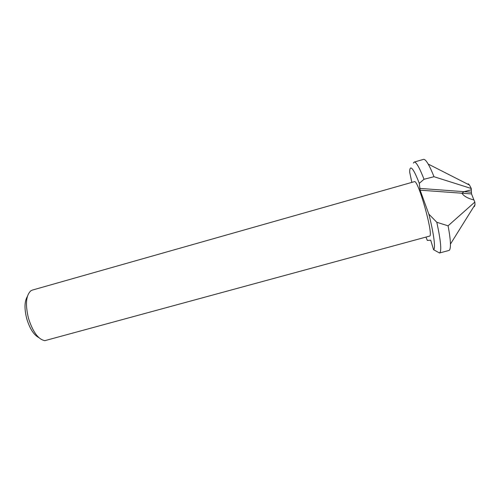 <?xml version="1.0" encoding="UTF-8"?>
<svg xmlns="http://www.w3.org/2000/svg" width="500" height="500" viewBox="0 0 500 500"><rect width="100%" height="100%" fill="white"/><g stroke="black" fill="none" stroke-linecap="round" stroke-linejoin="round"><path stroke-width="0.75" d="M27.363 296.506C24.462 301.337 24.25 308.725 26.725 318.675C29.731 328.587 33.75 334.888 38.775 337.562M32.375 290.081L30.987 290.712C26.012 295.081 25.162 304.237 28.444 318.175C32.819 331.956 38.294 339.45 44.875 340.656L429.494 236.119C434.219 236.756 418.075 178.694 414.35 181.681L32.375 290.081M471.538 193.925L473.906 199.95C467.775 198.406 463.794 196.163 461.956 193.225L463.969 191.669L471.125 189.881L471.256 188.525L471.538 193.925L461.956 193.225C463.794 196.163 467.775 198.406 473.906 199.95L474.856 202.056L448.075 225.819L436.794 222.269C440.887 241.206 441.794 251.45 439.519 252.994L448.881 250.481C449.95 250.169 450.462 248.05 450.425 244.119C450.35 239.7 449.562 233.6 448.075 225.819M474.162 206.044L474.35 206.594M469.5 185.069L468.3 183.85L468.375 184.5M413.35 163.088L414.181 162.069C416.138 161.75 419.419 167.481 424.025 179.256L434 176.719L471.256 188.5L471.125 189.881L463.969 191.669L461.956 193.225L420.125 190.169L419.294 183.369L424.025 179.256M411.838 182.394L409.688 172.188C409.669 170.012 409.913 168.675 410.425 168.162C411.981 167.044 414.938 172.113 419.294 183.369M436.794 222.269L428.825 214.112L420.125 190.169M428.825 214.112C433.888 233.681 435.794 249.056 433.556 249.688L430.725 240.219L427.331 240.431L425.95 237.087M433.556 249.688L439.519 252.994M474.856 202.056L474.994 204.719L474.363 206.644M414.181 162.069L423.531 159.375C424.613 159.075 426.15 160.625 428.15 164.025C429.906 167.05 431.856 171.281 434 176.719M468.294 183.806L469.531 185.087L471.256 188.5M471.163 192.2L419.706 188.394M474.994 204.719L450.425 244.119M469.531 185.087L428.15 164.025"/></g></svg>
